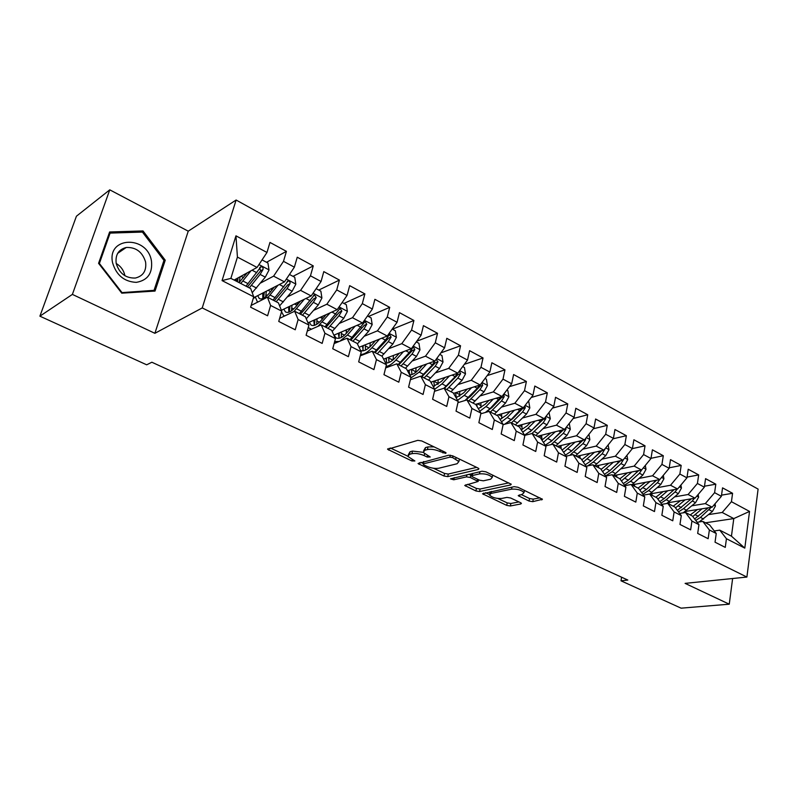 <?xml version="1.0" encoding="UTF-8"?>
<svg xmlns="http://www.w3.org/2000/svg" width="798" height="798" viewBox="0 0 798 798"><rect width="100%" height="100%" fill="white"/><g stroke="black" fill="none" stroke-linecap="round" stroke-linejoin="round"><path stroke-width="1.2" d="M445.683 453.374L446.072 452.875L445.364 452.316L421.753 440.955L417.793 440.346L387.609 449.294L411.908 460.985L414.89 460.955L407.868 456.446L409.434 454.351L411.888 453.693C415.519 453.045 419.608 453.683 424.177 455.608L427.179 457.035L430.232 456.975L423.219 452.426L424.865 450.232L427.409 449.553C431.139 448.885 435.309 449.533 439.927 451.498L445.683 453.374M529.054 501.064L532.775 501.663L542.431 499.279L517.982 487.269L514.171 486.66L482.531 493.792L506.72 505.383L510.361 505.972L520.805 503.967L521.423 503.348L520.575 502.7L510.63 497.992L506.92 497.403L501.743 498.441C496.306 498.74 492.246 497.613 489.543 495.059L491.089 493.423L511.568 489.164C517.114 488.825 521.264 489.952 523.997 492.566L522.311 494.301L518.211 495.638L529.054 501.064L529.543 498.531L533.273 499.119L539.937 497.822M627.817 580.056L151.859 362.232L146.682 364.806L39.9 316.178L72.389 294.402L154.882 333.315L202.233 307.928L746.898 577.054L685.103 583.378L729.252 604.196L681.093 608.166L621.014 580.814L627.817 580.056M478.341 469.443L478.92 468.755L477.972 468.017L452.626 455.818L448.715 455.209L418.032 463.558L443.997 476.017L447.728 476.606L478.341 469.443L478.571 468.366M485.892 471.818L511.239 484.286L510.61 484.955L479.578 491.538L475.897 490.95L464.725 485.443L478.132 481.463L470.271 477.463L466.501 476.865L453.773 479.788L450.501 478.86L482.032 471.219L485.892 471.818M202.233 307.928L236.118 200.019L758.1 489.094L746.898 577.054M222.063 280.597L235.959 235.829L266.971 252.467L257.056 267.44L237.425 257.096L230.871 278.382L222.063 280.597L253.734 296.806L250.632 307.21L267.589 315.789L270.612 305.444L281.714 311.12L278.741 321.434L295.24 329.783L298.133 319.529L308.946 325.055L306.103 335.28L322.163 343.409L324.936 333.245L335.449 338.631L332.736 348.756L348.387 356.676L351.03 346.601L361.275 351.848L358.681 361.883L373.923 369.594L376.457 359.609L386.441 364.726L383.958 374.671L398.81 382.192L401.234 372.287L410.97 377.274L408.586 387.14L423.07 394.461L425.384 384.656L434.88 389.514L432.606 399.289L446.72 406.431L448.945 396.706L458.202 401.444L456.027 411.14L469.803 418.112L471.917 408.466L480.955 413.095L478.87 422.701L492.316 429.504L494.341 419.938L503.159 424.456L501.164 433.982L514.291 440.616L516.226 431.139L524.835 435.548L522.929 444.995L535.737 451.478L537.593 442.082L546.002 446.381L544.186 455.748L556.695 462.072L558.47 452.755L566.68 456.965L564.934 466.251L577.154 472.426L578.849 463.189L586.879 467.299L585.213 476.506L597.153 482.551L598.779 473.384L606.62 477.404L605.024 486.531L616.704 492.436L618.25 483.359L625.911 487.279L624.395 496.336L635.807 502.112L637.283 493.094L644.784 496.935L643.328 505.912L654.49 511.558L655.906 502.62L663.238 506.381L661.851 515.289L672.764 520.805L674.111 511.947L681.283 515.618L679.966 524.446L690.649 529.852L691.936 521.064L698.948 524.655L697.691 533.423L708.145 538.71L709.372 529.992L716.245 533.503L715.038 542.201L725.272 547.378L726.439 538.72L719.766 530.161L731.447 536.166L733.791 518.58L722.2 512.476L708.843 514.55M266.532 262.283L286.422 251.35L269.963 242.422L266.971 252.467M286.422 251.35L283.499 261.335L294.372 267.17L284.477 281.884L253.425 297.854M293.006 276.347L313.265 265.904L297.245 257.215L294.372 267.17M313.265 265.904L310.472 275.809L321.055 281.495L311.18 295.948L281.385 310.302M318.791 290.063L339.409 280.078L323.798 271.619L321.055 281.495M339.409 280.078L336.736 289.903L347.05 295.44L337.185 309.654L307.988 322.851M343.938 303.44L364.876 293.893L349.674 285.654L347.05 295.44M364.876 293.893L362.322 303.629L372.367 309.026L362.531 323L333.873 335.18M368.467 316.477L389.703 307.36L374.89 299.32L372.367 309.026M389.703 307.36L387.259 317.015L397.055 322.272L387.239 336.018L359.06 347.28M392.387 329.195L413.913 320.487L399.459 312.646L397.055 322.272M413.913 320.487L411.569 330.063L421.125 335.19L411.339 348.716L383.599 359.15M416.756 341.225L437.523 333.285L423.429 325.644L421.125 335.19M437.523 333.285L435.279 342.781L444.596 347.788L434.84 361.095L407.509 370.791M440.855 352.886L460.556 345.773L446.8 338.322L444.596 347.788M460.556 345.773L458.401 355.19L467.498 360.078L457.773 373.175L430.81 382.192M464.326 364.347L483.029 357.963L469.603 350.691L467.498 360.078M483.029 357.963L480.975 367.309L489.852 372.067L480.147 384.965L453.543 393.364M487.189 375.599L504.964 369.863L491.867 362.761L489.852 372.067M504.964 369.863L502.999 379.13L511.668 383.778L502.002 396.476L475.518 404.377M509.483 386.651L526.391 381.484L513.603 374.541L511.668 383.778M526.391 381.484L524.515 390.671L532.974 395.209L523.338 407.718L496.635 415.239M531.219 397.484L547.318 392.825L534.82 386.052L532.974 395.209M547.318 392.825L545.523 401.943L553.782 406.382L544.186 418.701L517.264 425.873M552.425 408.117L567.757 403.918L555.548 397.294L553.782 406.382M567.757 403.918L566.041 412.955L574.121 417.284L564.555 429.424L537.433 436.257M573.124 418.541L587.737 414.751L575.807 408.277L574.121 417.284M587.737 414.751L586.091 423.718L593.991 427.947L584.455 439.917L557.164 446.411M593.333 428.765L607.268 425.344L595.607 419.01L593.991 427.947M607.268 425.344L605.692 434.232L613.413 438.371L603.916 450.162L576.455 456.356M613.073 438.79L626.36 435.698L614.959 429.514L613.413 438.371M626.36 435.698L624.864 444.516L632.405 448.566L622.949 460.197L595.338 466.072M632.355 448.626L645.033 445.823L633.881 439.768L632.405 448.566M645.033 445.823L643.597 454.571L650.978 458.531L641.562 470.002L613.812 475.588M651.018 458.301L663.308 455.728L652.395 449.813L650.978 458.531M663.308 455.728L661.931 464.416L669.153 468.286L659.776 479.588L631.896 484.905M669.233 467.798L681.183 465.424L670.5 459.628L669.153 468.286M681.183 465.424L679.876 474.042L686.938 477.832L677.602 488.984L649.941 493.962M687.048 477.094L698.679 474.91L688.225 469.244L686.938 477.832M698.679 474.91L697.422 483.458L704.345 487.169L695.048 498.171L667.826 502.8M704.484 486.211L715.806 484.196L705.572 478.65L704.345 487.169M715.806 484.196L714.609 492.675L721.382 496.316L712.125 507.169L685.312 511.478M721.542 495.149L732.574 493.294L722.549 487.857L721.382 496.316M732.574 493.294L731.437 501.703L749.541 511.418L744.803 548.116L726.439 538.72M697.133 522.261L702.789 521.413L709.621 524.934L716.245 533.503M709.372 529.992L702.789 521.413M705.492 522.8L733.791 518.58L749.541 511.418M731.437 501.703L722.2 512.476M679.637 513.403L685.442 512.476L692.425 516.077L698.948 524.655M691.936 521.064L685.442 512.476M712.125 507.169L705.332 503.588L691.976 505.782M714.609 492.675L705.332 503.588M661.751 504.366L667.726 503.358L674.859 507.029L681.283 515.618M674.111 511.947L667.726 503.358M695.048 498.171L688.105 494.521L674.749 496.845M697.422 483.458L688.105 494.521M643.477 495.139L649.622 494.032L656.904 497.782L663.238 506.381M655.906 502.62L649.622 494.032M677.602 488.984L670.52 485.254L657.153 487.708M679.876 474.042L670.52 485.254M624.794 485.703L631.108 484.496L638.56 488.336L644.784 496.935M637.283 493.094L631.108 484.496M659.776 479.588L652.545 475.778L639.168 478.381M661.931 464.416L652.545 475.778M605.692 476.067L612.186 474.75L619.807 478.68L625.911 487.279M618.25 483.359L612.186 474.75M641.562 470.002L634.171 466.102L620.804 468.855M643.597 454.571L634.171 466.102M586.151 466.231L592.844 464.795L600.635 468.805L606.62 477.404M598.779 473.384L592.844 464.795M622.949 460.197L615.388 456.207L602.031 459.119M624.864 444.516L615.388 456.207M566.151 456.167L573.054 454.601L581.024 458.7L586.879 467.299M578.849 463.189L573.054 454.601M603.916 450.162L596.186 446.092L582.829 449.164M605.692 434.232L596.186 446.092M545.682 445.883L552.805 444.167L560.954 448.366L566.68 456.965M558.47 452.755L552.805 444.167M584.455 439.917L576.545 435.748L563.208 439M586.091 423.718L576.545 435.748M524.725 435.379L532.076 433.504L540.426 437.793L546.002 446.381M537.593 442.082L532.076 433.504M564.555 429.424L556.455 425.164L543.129 428.596M566.041 412.955L556.455 425.164M503.109 424.676L510.87 422.571L519.408 426.98L524.835 435.548M516.226 431.139L510.87 422.571M544.186 418.701L535.907 414.332L522.59 417.962M545.523 401.943L535.907 414.332M480.805 413.783L489.144 411.389L497.892 415.898L503.159 424.456M494.341 419.938L489.144 411.389M523.338 407.718L514.86 403.249L501.563 407.09M524.515 390.671L514.86 403.249M457.922 402.671L466.9 399.928L475.857 404.546L480.955 413.095M471.917 408.466L466.9 399.928M502.002 396.476L493.324 391.898L480.047 395.958M502.999 379.13L493.324 391.898M434.461 391.319L444.107 388.197L453.284 392.925L458.202 401.444M448.945 396.706L444.107 388.197M480.147 384.965L471.259 380.277L458.012 384.566M480.975 367.309L471.259 380.277M410.372 379.738L420.746 376.167L430.152 381.015L434.88 389.514M425.384 384.656L420.746 376.167M457.773 373.175L448.666 368.377L435.439 372.905M458.401 355.19L448.666 368.377M385.643 367.918L396.796 363.828L406.441 368.796L410.97 377.274M401.234 372.287L396.796 363.828M434.84 361.095L425.504 356.177L412.307 360.975M435.279 342.781L425.504 356.177M360.237 355.858L372.237 351.18L382.132 356.277L386.441 364.726M376.457 359.609L372.237 351.18M411.339 348.716L401.773 343.669L388.606 348.746M411.569 330.063L401.773 343.669M334.123 343.569L347.04 338.212L357.195 343.439L361.275 351.848M351.03 346.601L347.04 338.212M387.239 336.018L377.434 330.851L364.297 336.227M387.259 317.015L377.434 330.851M307.27 331.06L321.195 324.896L331.619 330.262L335.449 338.631M324.936 333.245L321.195 324.896M362.531 323L352.477 317.704L339.379 323.409M362.322 303.629L352.477 317.704M279.629 318.342L294.661 311.23L305.355 316.736L308.946 325.055M298.133 319.529L294.661 311.23M337.185 309.654L326.861 304.218L313.804 310.272M336.736 289.903L326.861 304.218M251.161 305.425L267.41 297.195L278.402 302.861L281.714 311.12M270.612 305.444L267.41 297.195M311.18 295.948L300.587 290.362L287.549 296.806M310.472 275.809L300.587 290.362M230.871 278.382L250.712 288.597L253.734 296.806M284.477 281.884L273.594 276.148L260.597 283.011M283.499 261.335L273.594 276.148M621.602 577.213L621.014 580.814M729.252 604.196L732.624 578.52M154.882 333.315L188.238 231.171L109.765 189.834L72.389 294.402M109.765 189.834L76.428 216.208L39.9 316.178M188.238 231.171L236.118 200.019M714.26 530.939L719.766 530.161M257.056 267.44L234.113 280.048M235.959 235.829L237.425 257.096M731.447 536.166L744.803 548.116M165.236 260.208L143.022 230.941L109.625 231.969L98.573 263.34L121.765 293.175L155.021 291.071L165.236 260.208L163.72 261.165M245.325 275.25L244.767 274.203L247.141 272.936M434.062 446.88L428.017 446.9L427.409 449.553M423.588 450.81L425.484 447.588L428.017 446.9M423.159 452.306L412.506 451.079L411.888 453.693M408.237 454.89L410.052 451.738L412.506 451.079M390.362 447.997L407.758 456.177M433.444 468.236L444.576 473.463L448.296 474.052L476.615 467.359M420.855 462.321L423.189 463.419M452.596 457.583L449.863 457.154L423.329 463.867L423.688 464.865L426.78 466.311C431.219 468.177 435.249 468.805 438.86 468.217L457.094 463.748L458.88 461.553L452.596 457.583L452.955 455.967M423.539 461.633L423.05 463.987M459.109 460.486L459.558 459.149M508.825 482.86L480.117 489.024L479.578 491.538M467.648 484.306L476.436 488.436L480.117 489.024M471.897 475.399L468.755 474.291M490.63 479.209L492.226 477.413C489.354 474.67 485.114 473.493 479.508 473.882L472.296 475.538L471.728 476.197L472.665 476.915L479.608 480.216L483.389 480.815L490.63 479.209M492.516 476.037L492.885 475.189M472.246 473.483L471.827 475.738M521.184 494.531L529.543 498.531M524.286 491.129L524.625 490.461M490.062 491.728L489.773 493.972M497.802 498.471L507.229 502.9L510.87 503.488L518.919 501.922M485.483 492.685L489.433 494.541M141.336 232.118L143.022 230.941M247.21 272.856L238.991 282.562M250.941 270.801L240.787 283.49M262.053 259.899L267.948 263.031L269.016 270.053L265.295 277.135L252.218 292.696M237.824 279.549L236.048 280.527M249.285 287.859L260.118 274.422L263.011 269.524C263.34 267.789 262.682 266.841 261.046 266.692L246.003 286.173M235.829 279.11L235.999 281.026M237.455 281.774L238.103 277.864M240.138 276.746L239.44 280.976L240.238 281.385M259.589 267.869L260.717 270.771L247.46 286.921M239.26 282.332L239.44 280.976M274.183 287.18L269.814 292.597C265.265 297.993 261.724 299.938 259.2 298.422L257.714 295.649M277.993 285.215L267.938 297.464M257.535 302.203L255.29 296.896M289.465 274.472L294.751 277.285L295.819 284.218L292.138 291.21L279.619 305.893M264.258 292.776L262.672 293.584M255.32 297.365L253.255 298.422M271.699 290.263L271.41 288.607M276.208 301.734L287.09 288.557L289.973 283.739C290.292 282.043 289.664 281.115 288.088 280.946L273.016 300.088M262.751 293.056L262.801 298.572M263.49 298.262L264.338 292.248M266.402 291.18L265.894 294.622L267.32 295.36M289.973 283.739L287.629 284.936L274.312 300.746M265.674 296.816L265.894 294.622M300.477 301.105L296.218 306.262C291.639 311.559 288.038 313.424 285.405 311.848L283.829 309.125M304.367 299.23L293.864 311.609M284.547 315.938L283.529 315.419L281.534 311.729M316.158 288.667L320.866 291.17L321.923 298.023L318.292 304.916L306.252 318.821M297.205 305.065L297.155 302.701M302.442 315.24L313.375 302.332L316.237 297.594L314.422 294.841L299.33 313.634M288.567 306.841L288.866 312.168M289.255 312.028L289.943 306.183M292.048 305.165L291.689 307.928L293.704 308.966M316.237 297.594L313.853 298.731L300.467 314.222M291.509 310.781L291.689 307.928M151.46 261.016C147.45 235.101 106.623 236.318 112.598 262.851C116.368 275.24 124.269 281.744 136.298 282.362C147.67 280.367 152.727 273.255 151.46 261.016M145.595 262.033C142.453 251.959 135.999 247.111 126.224 247.48C118.533 249.495 115.191 254.811 116.199 263.43C119.331 273.455 125.715 278.322 135.361 278.043C143.221 276.068 146.633 270.731 145.595 262.033M124.917 275.749L124.857 275.43C123.7 270.283 120.817 266.293 116.199 263.45M121.835 292.357L99.381 263.47L110.084 233.096L142.423 232.078L163.959 260.427L154.054 290.322L121.356 292.657M108.937 233.924L110.084 233.096M152.548 291.22L154.054 290.322M326.113 314.661L321.943 319.589C317.355 324.776 313.694 326.562 310.961 324.946L309.305 322.262M330.063 312.876L317.963 326.332M311.449 329.215L308.228 327.619M342.152 302.492L346.322 304.706L347.379 311.479L343.778 318.272L332.168 331.479M321.983 319.549L322.173 316.437M328.018 328.407L338.98 315.759L341.833 311.09L340.088 308.387L324.986 326.851M313.764 320.237L314.292 325.385M314.412 325.355L314.951 319.709M317.095 318.741L316.836 320.896L319.419 322.232M341.833 311.09L339.409 312.178L325.973 327.36M316.736 324.297L316.836 320.896M351.12 327.858L347.03 332.576C342.422 337.664 338.701 339.369 335.868 337.704L334.153 335.06M355.13 326.153L347.449 335.02L339.878 341.185M339.24 341.444L334.671 341.554M367.489 315.958L371.13 317.893L372.187 324.587L368.616 331.3L357.404 343.858M346.212 333.484L346.531 329.803M352.955 341.255L363.948 328.846L366.781 324.237L365.105 321.584L349.993 339.729M338.372 333.265L339.1 338.262M338.97 337.953L339.359 332.846M341.544 331.918L341.374 333.554L344.497 335.17M366.781 324.237L364.317 325.285L350.841 340.167M341.384 337.394L341.374 333.554M375.509 340.706L371.499 345.245C367.14 349.973 363.509 351.689 360.586 350.412M379.579 339.08L371.968 347.689C367.728 352.347 363.948 354.581 360.616 354.402M392.187 329.095L395.329 330.761L396.387 337.374L392.855 343.998L381.823 356.117M369.923 346.901L370.262 342.801M377.274 353.773L388.297 341.614L391.11 337.075L389.494 334.462L385.404 340.098L374.382 352.287M362.402 345.953L363.309 350.801M362.93 349.893L363.21 345.624M365.424 344.736L365.324 345.913L368.955 347.778M391.11 337.075L388.616 338.063L375.1 352.656M365.464 350.113L365.324 345.913M399.309 353.245L395.369 357.604C391.708 361.554 388.436 363.339 385.554 362.99M403.429 351.689L395.878 360.048C392.367 363.858 389.075 366.023 385.993 366.511M416.267 341.893L418.93 343.31L419.987 349.853L416.486 356.387L405.444 368.277M393.105 359.838L393.424 355.449M400.995 365.993L412.037 354.063L414.84 349.584L413.284 347.01L409.224 352.586L398.182 364.546M385.863 358.302L386.95 363.02M386.322 361.514L386.511 358.053M388.756 357.215L388.696 357.973L392.806 360.088M414.84 349.584L412.317 350.531L398.761 364.846M388.975 362.482L388.696 357.973M422.531 365.454L418.661 369.664C415.459 373.075 412.476 374.831 409.723 374.95M426.701 363.978L419.219 372.097L410.78 378.062M439.758 354.382L441.972 355.559L443.02 362.033L439.558 368.486L428.486 380.147M415.778 372.347L416.047 367.758M435.06 360.786L432.466 364.766L421.404 376.506M408.785 370.332L410.022 374.94M409.145 372.816L409.274 370.162M411.549 369.354L415.798 371.948M424.147 377.923L435.219 366.212L438.002 361.793L436.097 359.379M438.002 361.793L435.439 362.701L421.863 376.736M411.948 374.521L411.519 369.743M445.214 377.374L441.394 381.444L433.214 386.511M449.424 375.968L441.992 383.868L434.73 389.244M462.67 366.571L464.456 367.519L465.503 373.913L462.072 380.287L450.99 391.738M437.962 384.456L438.162 379.738M457.473 373.274L455.149 376.656L444.027 388.217M431.189 382.072L431.299 383.07M431.449 383.339L431.519 381.963M433.813 381.195L437.992 383.399M446.76 389.564L457.833 378.062L460.606 373.713L459.259 371.22M460.606 373.713L458.012 374.581L444.416 388.357M434.401 386.252L433.813 381.245M467.359 389.005L463.598 392.935L456.067 397.753M471.618 387.658L464.236 395.359L457.563 400.347M485.034 378.461L486.401 379.19L487.448 385.514L484.057 391.808L472.965 403.06M459.688 396.197L459.788 391.399M479.488 385.175L477.294 388.267L465.044 400.496M468.825 400.925L479.917 389.643L482.67 385.354L481.673 382.94M482.67 385.354L480.057 386.172L470.371 396.446L465.184 400.397M456.336 397.693L455.578 392.726M488.984 400.357L485.274 404.167L478.341 408.706M493.284 399.07L485.952 406.591L479.827 411.189M506.87 390.072L507.847 390.591L508.885 396.845L505.523 403.06L494.431 414.112M480.935 407.608L480.925 402.761M500.984 396.776L490.022 408.686L485.354 412.476M490.391 412.027L501.483 400.945L504.216 396.716L503.538 394.461M504.216 396.716L501.583 397.504L491.897 407.588L487.239 411.179M477.094 406.621L476.865 403.978M510.122 411.439L506.461 415.13L500.047 419.399M514.461 410.222L507.179 417.554L501.533 421.813M528.196 401.414L528.795 401.733L529.832 407.918L526.5 414.062L515.398 424.905M501.733 418.701L501.603 413.843M521.992 408.097L511.149 419.608L504.575 424.277M511.448 422.88L522.55 411.987L525.274 407.818L524.835 405.763M525.274 407.818L522.61 408.566L512.924 418.481L508.835 421.683M497.723 415.808L497.673 414.95M530.78 422.272L527.159 425.853L521.234 429.853M535.149 421.105L527.907 428.267L522.71 432.197M549.024 412.486L550.301 418.741L546.999 424.805L535.897 435.469M522.082 429.504L521.832 424.656M542.52 419.14L531.797 430.272L524.545 435.09M531.977 433.523L543.139 422.78L545.842 418.661L545.613 416.855M545.842 418.661L543.159 419.379L529.972 431.918M518.082 426.292L518.032 425.663M550.969 432.845L541.902 440.067M555.368 431.738L543.388 442.361M569.293 423.409L570.301 429.314L567.029 435.309L555.937 445.783M541.992 440.037L541.623 435.199M562.59 429.923L551.977 440.696L545.243 445.214M551.159 444.566L563.258 433.324L565.952 429.264L565.882 427.738M565.952 429.264L563.248 429.942L550.68 441.873M570.71 443.189L562.081 450.072M575.139 442.132L563.587 452.316M588.944 434.292L589.862 439.648L586.62 445.573L575.528 455.877M561.144 448.646L560.984 445.503M582.211 440.446L571.707 450.89L565.453 455.119M569.772 455.339L582.929 443.638L585.602 439.628L585.662 438.411M582.879 440.287L570.979 451.568M590.021 453.294L581.802 459.848M594.48 452.296L583.308 462.062M608.146 444.915L608.984 449.763L605.772 455.618L594.69 465.743M580.096 458.222L579.937 455.568M601.393 450.73L590.999 460.865L585.183 464.815M587.687 465.892L593.293 462.042L602.171 453.723L604.944 448.895M601.931 450.611L590.879 460.985M608.914 463.179L601.064 469.433M613.393 462.232L602.59 471.608M626.939 455.289L627.697 459.648L624.515 465.443L613.443 475.399M598.66 467.788L598.5 465.404M620.166 460.785L609.881 470.621L604.465 474.311M605.582 475.917L612.116 471.778L620.984 463.588L623.737 459.219M620.555 460.705L610.56 469.982M627.398 472.855L619.896 478.81M631.896 471.947L621.433 480.965M645.323 465.434L646.001 469.324L642.849 475.049L631.787 484.845M616.844 477.154L616.664 475.01M638.53 470.611L628.345 480.157L623.308 483.608M624.435 485.194L630.54 481.294L639.398 473.244L641.971 469.513M638.779 470.561L637.931 471.359M645.482 482.311L638.111 488.097M650.011 481.453L639.856 490.122M663.308 475.339L663.916 478.8L660.794 484.456L649.742 494.092M634.649 486.321L634.46 484.416M656.495 480.216L646.42 489.503L641.732 492.715M642.859 494.271L648.565 490.61L657.412 482.68L659.697 479.608M663.188 491.578L655.846 497.234M667.736 490.76L657.881 499.109M680.913 485.024L681.452 488.067L678.36 493.663L666.759 503.518M652.076 495.299L651.886 493.613M674.091 489.613L664.116 498.64L659.746 501.643M660.874 503.169L666.22 499.728L675.048 491.927L677.243 489.044M680.534 500.635L673.213 506.181M685.093 499.867L675.517 507.907M698.15 494.491L698.629 497.144L695.557 502.68L683.178 512.845M669.163 504.097L668.973 502.6M691.317 498.8L677.372 510.391M678.5 511.887L683.497 508.655L692.315 500.974L694.43 498.271M697.512 509.513L690.23 514.949M702.09 508.775L692.774 516.535M715.028 503.757L715.437 506.032L712.395 511.508L699.148 521.962M685.891 512.715L685.701 511.408M708.185 507.797L694.619 518.959M695.746 520.436L700.425 517.403L711.247 507.309M440.287 449.882L439.927 451.498M425.484 447.588L424.865 450.232M427.538 455.478L427.179 457.035M424.586 453.872L424.177 455.608M410.052 451.738L409.434 454.351M412.257 459.498L411.908 460.985M389.125 448.346L388.696 450.122M443.309 451.329L442.94 452.945M448.296 474.052L447.728 476.606M444.576 473.463L443.997 476.017M419.439 462.68L419.05 464.336M450.311 455.169L449.863 457.154M423.868 461.553L423.329 463.867M456.087 457.483L455.738 459.089M510.83 483.867L510.61 484.955M476.436 488.436L475.897 490.95M465.972 484.675L465.653 486.152M477.533 479.229L477.214 480.755M470.83 474.89L470.271 477.463M466.97 474.7L466.501 476.865M454.252 477.643L453.773 479.788M479.967 471.688L479.508 473.882M472.765 473.364L472.296 475.538M519.348 494.9L519.059 496.306M511.977 487.119L511.568 489.164M491.498 491.418L491.089 493.423M521.004 502.94L520.805 503.967M510.87 503.488L510.361 505.972M507.229 502.9L506.72 505.383M483.728 493.054L483.428 494.481M541.992 498.84L541.782 499.927M533.273 499.119L532.775 501.663M268.986 269.874L258.961 264.577M248.118 283.699L242.901 280.996M240.986 276.278L243.49 277.574M256.567 288.058L251.4 285.395M256.826 272.697L252.048 270.193M265.295 277.135L260.118 274.422M260.717 270.771L263.011 269.524M295.789 284.048L286.372 279.071M275.14 297.654L270.063 295.031M268.068 290.322L270.592 291.629M283.38 301.913L278.342 299.31M283.889 286.881L279.37 284.507M292.138 291.21L287.09 288.557M321.903 297.854L313.065 293.185M301.474 311.26L296.527 308.706M294.462 303.998L296.996 305.315M309.494 315.409L304.587 312.876M310.252 300.706L305.973 298.462M318.292 304.916L313.375 302.332M347.349 311.31L339.08 306.931M327.13 324.527L322.312 322.033M320.188 317.335L322.123 318.342M334.961 328.567L330.173 326.093M335.938 314.173L331.888 312.048M343.778 318.272L338.98 315.759M372.157 324.417L364.417 320.327M352.157 337.454L347.449 335.02M345.265 330.342L346.472 330.971M359.778 341.394L355.11 338.98M360.985 327.3L357.155 325.285M368.616 331.3L363.948 328.846M396.357 337.215L389.125 333.384M376.556 350.063L371.968 347.689M369.723 343.02L370.232 343.29M383.998 353.903L379.439 351.549M385.404 340.098L381.783 338.202M392.855 343.998L388.297 341.614M419.957 349.694L413.214 346.123M400.357 362.362L395.878 360.048M407.618 366.112L403.18 363.818M409.224 352.586L405.813 350.791M416.486 356.387L412.037 354.063M442.99 361.863L436.706 358.541M423.588 374.362L419.219 372.097M430.671 378.023L426.332 375.778M432.466 364.766L429.244 363.08M439.558 368.486L435.219 366.212M465.473 373.753L459.628 370.661M446.262 386.072L441.992 383.868M453.184 389.653L448.945 387.459M455.149 376.656L452.117 375.07M462.072 380.287L457.833 378.062M487.428 385.354L482.002 382.491M468.396 397.514L464.236 395.359M455.887 392.626L459.668 394.581M475.159 401.005L471.019 398.87M477.294 388.267L474.441 386.771M484.057 391.808L479.917 389.643M508.865 396.696L503.847 394.042M490.022 408.686L485.952 406.591M477.503 403.778L480.855 405.514M496.625 412.097L492.585 410.012M498.92 399.599L496.236 398.192M505.523 403.06L501.483 400.945M529.802 407.768L525.184 405.324M511.149 419.608L507.179 417.554M498.63 414.681L501.573 416.197M517.603 422.94L513.653 420.895M520.047 410.681L517.523 409.354M526.5 414.062L522.55 411.987M550.271 418.581L546.022 416.337M531.797 430.272L527.907 428.267M519.279 425.334L521.822 426.641M538.101 433.533L534.241 431.538M540.695 421.504L538.321 420.257M546.999 424.805L543.139 422.78M570.281 429.164L566.38 427.1M551.977 440.696L548.176 438.74M539.468 435.748L541.633 436.865M558.141 443.888L554.371 441.932M560.864 432.077L558.65 430.91M567.029 435.309L563.258 433.324M589.832 439.499L586.281 437.623M571.707 450.89L567.986 448.975M559.208 445.932L561.004 446.86M577.732 454.012L574.041 452.107M580.595 442.411L578.52 441.324M586.62 445.573L582.929 443.638M584.465 439.898L585.602 439.628M608.964 449.613L605.742 447.907M590.999 460.865L587.368 458.99M578.52 455.887L579.966 456.636M596.894 463.907L593.293 462.042M599.887 452.526L597.951 451.508M605.772 455.618L602.171 453.723M604.116 449.922L604.824 449.763M627.677 459.498L624.764 457.962M609.881 470.621L606.32 468.785M597.403 465.633L598.52 466.212M615.647 473.603L612.116 471.778M618.749 462.421L616.944 461.473M624.515 465.443L620.984 463.588M645.981 469.184L643.368 467.798M628.345 480.157L624.874 478.361M615.896 475.169L616.694 475.578M633.991 483.079L630.54 481.294M637.203 472.097L635.527 471.209M642.849 475.049L639.398 473.244M663.896 478.65L661.572 477.423M646.42 489.503L643.018 487.738M651.946 492.356L648.565 490.61M655.268 481.563L653.722 480.745M660.794 484.456L657.412 482.68M681.432 487.927L679.387 486.84M664.116 498.64L660.784 496.925M669.532 501.443L666.22 499.728M672.953 490.83L671.517 490.072M678.36 493.663L675.048 491.927M698.599 497.004L696.824 496.067M681.442 507.598L678.18 505.912M686.739 510.331L683.497 508.655M690.26 499.907L688.933 499.209M695.557 502.68L692.315 500.974M715.417 505.892L713.901 505.084M698.41 516.366L695.218 514.71M703.597 519.039L700.425 517.403M707.208 508.785L706.001 508.146M712.395 511.508L709.223 509.842M387.738 448.795L387.609 449.294M459.419 459.089L458.88 461.553M478.511 479.698L478.132 481.463M492.705 475.099L492.226 477.413M524.436 490.371L523.997 492.566M260.108 267.2L261.046 266.692M259.2 298.422L260.018 298.841M287.21 281.395L288.088 280.946M285.405 311.848L286.253 312.287M313.614 295.24L314.422 294.841M117.665 253.345L126.224 247.48M310.153 329.005L310.981 329.424M310.961 324.946L311.838 325.394M339.33 308.726L340.088 308.387M335.12 341.744L336.656 342.522M335.868 337.704L336.776 338.172M364.407 321.883L365.105 321.584M360.536 354.701L361.694 355.29M360.556 350.352L361.115 350.641M388.845 334.721L389.494 334.462M412.686 347.24L413.284 347.01"/></g></svg>
